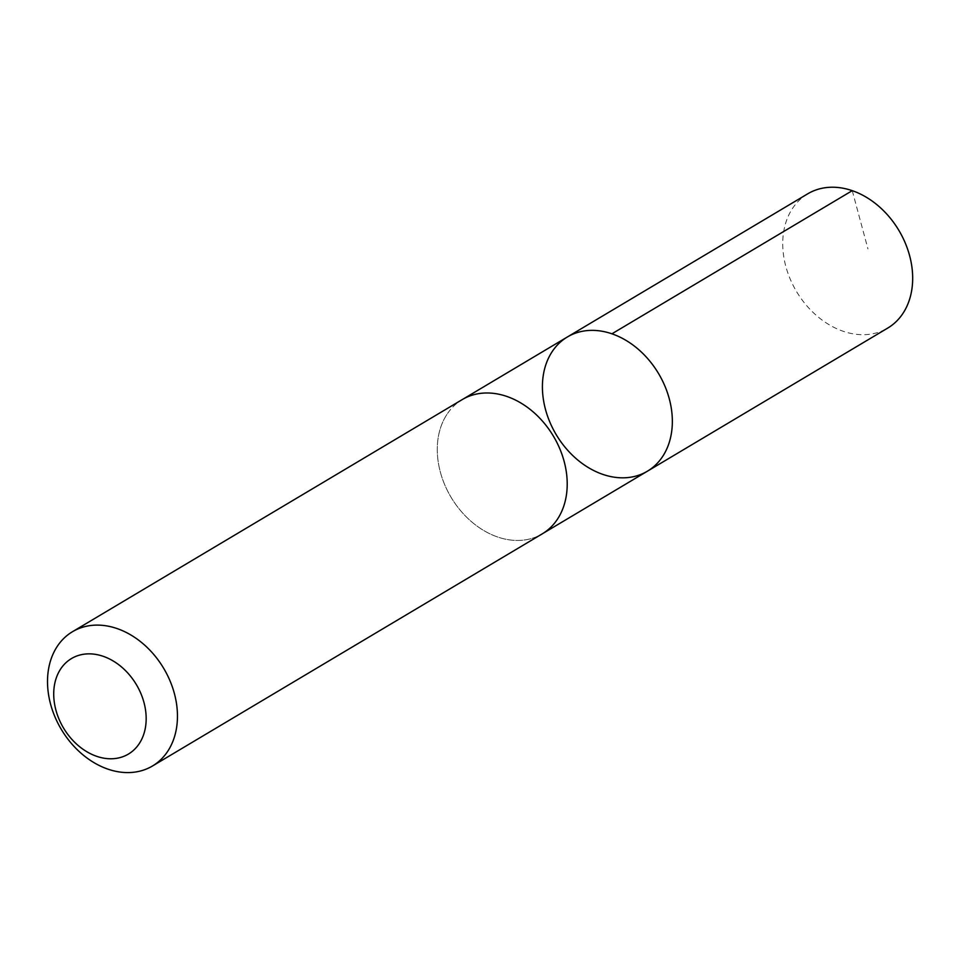 <?xml version="1.0" encoding="UTF-8"?>
<svg xmlns="http://www.w3.org/2000/svg" width="960" height="960" viewBox="0 0 960 960"><rect width="100%" height="100%" fill="white"/><g stroke="black" fill="none" stroke-linecap="round" stroke-linejoin="round"><path stroke-width="0.72" stroke-dasharray="4.8 3.6" d="M807.708 193.824A78.156 59.604 -120.8 0 0 792.384 208.644A78.156 59.604 -120.8 0 0 804.372 302.868A78.156 59.604 -120.8 0 0 887.688 328.104M446.928 414.42A78.132 59.592 -120.8 0 0 458.916 508.608A78.132 59.592 -120.8 0 0 542.22 533.856A78.132 59.592 -120.8 0 0 557.556 519.024A78.132 59.592 -120.8 0 0 545.556 424.824A78.132 59.592 -120.8 0 0 462.252 399.588A78.132 59.592 -120.8 0 0 446.928 414.42M647.364 471.228A78.144 59.592 59.2 0 1 564.06 445.992A78.144 59.592 59.2 0 1 552.06 351.792A78.144 59.592 59.2 0 1 567.396 336.96M463.308 398.964L462.252 399.588A78.156 59.604 -120.8 0 0 451.032 497.22A78.156 59.604 -120.8 0 0 542.232 533.868L543.276 533.232M852.252 190.656L867.948 248.904"/><path stroke-width="1.44" d="M552.06 351.792A78.144 59.592 59.2 0 1 567.396 336.96A78.144 59.592 59.2 0 1 658.584 373.608A78.144 59.592 59.2 0 1 647.364 471.228A78.144 59.592 59.2 0 1 564.06 445.992A78.144 59.592 59.2 0 1 552.06 351.792M887.688 328.104A78.156 59.604 -120.8 0 0 903.024 313.284A78.156 59.604 -120.8 0 0 891.024 219.06A78.156 59.604 -120.8 0 0 807.708 193.824L567.396 336.96A78.144 59.592 59.2 0 1 658.584 373.608A78.144 59.592 59.2 0 1 647.364 471.228L887.688 328.104M152.484 765.996L542.232 533.868A78.156 59.604 -120.8 0 0 557.556 519.036A78.156 59.604 -120.8 0 0 545.568 424.824A78.156 59.604 -120.8 0 0 462.252 399.576L72.492 631.704A78.156 59.604 -120.8 0 0 61.284 729.348A78.156 59.604 -120.8 0 0 152.484 765.996A78.156 59.604 -120.8 0 0 167.808 751.164A78.156 59.604 -120.8 0 0 155.808 656.952A78.156 59.604 -120.8 0 0 72.492 631.704M139.308 743.532A55.596 42.396 -120.8 0 0 101.268 655.692A55.596 42.396 -120.8 0 0 59.28 719.736A55.596 42.396 -120.8 0 0 139.308 743.532M611.928 333.804L852.252 190.656M543.276 533.232L647.364 471.228M463.308 398.964L567.396 336.96"/></g></svg>
